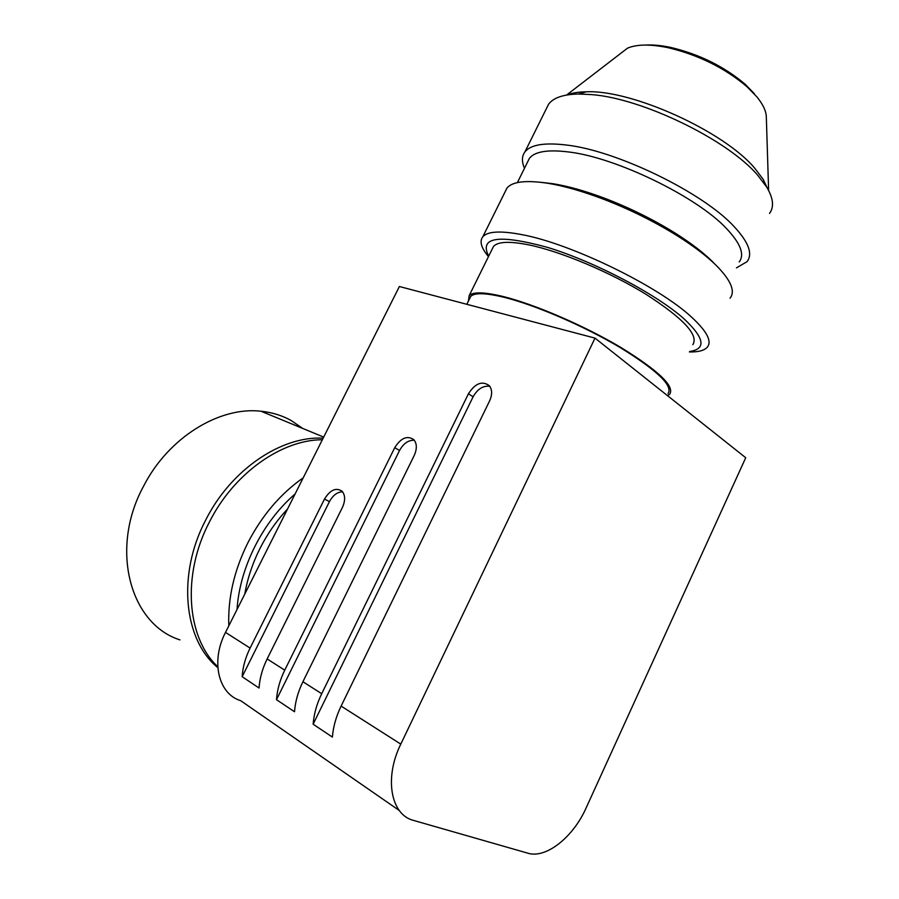 <?xml version="1.0" encoding="UTF-8"?>
<svg xmlns="http://www.w3.org/2000/svg" width="899" height="899" viewBox="0 0 899 899"><rect width="100%" height="100%" fill="white"/><g stroke="black" fill="none" stroke-linecap="round" stroke-linejoin="round"><path stroke-width="1.35" d="M620.007 53.929L627.491 48.175C636.84 44.186 650.483 44.051 668.429 47.771C698.602 55.019 724.763 67.976 746.9 86.63L756.778 96.732C762.948 104.262 766.128 110.993 766.319 116.904L768.623 190.464M566.707 95.024C571.786 93.002 578.315 91.923 586.283 91.799C631.491 89.507 723.875 131.175 754.812 168.293L763.127 179.261L767.544 188.52M546.322 108.757L548.581 104.217C553.334 97.744 563.358 94.339 578.664 94.013L590.879 94.552C641.56 98.002 727.707 139.682 757.823 175.395L766.611 186.958C773.342 198.162 774.309 206.984 769.522 213.423M524.488 168.259C521.622 161.663 521.757 156.235 524.892 151.953C530.511 144.739 544.243 142.413 566.067 144.986C616.096 150.38 702.737 192.364 733.921 226.379C748.631 242.134 753.014 253.9 747.058 261.665L736.438 267.88M527.511 162.146L529.41 158.325C534.736 151.526 547.783 149.403 568.528 151.953C615.703 157.314 696.882 196.656 726.516 228.571C740.585 243.483 744.822 254.597 739.214 261.912M540.984 182.317L552.941 183.699C567.943 186.115 585.103 190.948 604.431 198.185C629.682 207.826 653.281 219.48 675.228 233.144C690.32 242.663 702.389 251.832 711.457 260.643L713.784 262.969M505.126 191.802L506.946 188.105C512.216 181.62 525.657 179.991 547.277 183.194C563.167 185.756 581.395 190.903 601.959 198.612C628.839 208.883 653.966 221.289 677.34 235.83C693.399 245.955 706.221 255.676 715.818 265.003C730.898 280.162 735.64 291.231 730.055 298.187M488.472 256.608C481.201 247.899 479.313 241.292 482.808 236.763C487.595 231.279 500.642 230.571 521.959 234.65C570.786 243.562 658.326 286.084 691.432 317.01C707.019 331.36 712.266 341.474 707.165 347.351C704.131 350.588 698.208 352.116 689.432 351.959M488.696 256.148C478.931 236.999 498.552 234.077 547.592 247.394C594.835 261.789 656.776 294.366 684.094 318.909C704.546 338.148 706.389 349.014 689.645 351.509M468.379 301.176L469.188 295.602C473.054 291.669 484.46 291.995 503.418 296.58C534.804 304.368 584.238 325.652 620.849 347.441C658.753 370.86 675.014 386.48 669.643 394.301L667.541 395.672M492.101 249.27L493.495 246.45C497.81 241.584 509.576 241.056 528.792 244.865C560.605 251.383 609.96 272.06 646.066 294.344C683.375 318.415 698.961 335.203 692.826 344.688M469.581 298.749L470.728 296.412C474.548 292.535 485.797 292.872 504.485 297.4C535.399 305.087 584.002 326.034 620.018 347.452C657.304 370.489 673.306 385.862 668.036 393.56M295.086 494.001C262.957 521.544 239.64 567.46 237.044 609.466M287.5 509.092C276.6 520.645 267.419 533.804 259.946 548.536C252.54 563.313 247.495 578.495 244.786 594.059M276.499 699.692C277.195 689.825 279.937 679.981 284.747 670.16L394.728 447.691C400.943 437.847 407.337 435.195 413.9 439.746C417.001 443.713 417.114 448.938 414.237 455.433L302.918 681.734C298.052 691.736 295.254 701.737 294.524 711.75L276.499 699.692L399.538 450.478C403.505 443.387 408.438 439.993 414.349 440.285M595.003 338.114L400.797 744.125C383.963 778.085 390.784 814.932 413.596 820.427L529.286 853.601C547.558 857.758 573.618 836.216 586.036 808.122L745.732 457.726L595.003 338.114L399.381 286.511L225.514 632.402C210.501 661.08 218.333 694.028 240.651 700.658L399.291 810.516M302.749 428.452L291.175 420.518C282.05 415.45 271.992 412.349 261.013 411.236C219.682 406.303 168.394 437.296 143.424 486.46C109.498 548.896 129.995 624.142 179.935 639.886M323.146 438.173C281.792 435.734 231.155 469.211 205.669 520.105C177.013 574.551 183.654 639.942 217.828 667.654M473.099 396.819L313.144 724.212L332.394 737.09C333.214 726.785 336.125 716.447 341.114 706.086L489.652 400.797C492.36 394.695 492.27 389.672 489.382 385.75C482.235 380.535 475.256 383.199 468.458 393.751L473.099 396.819C477.549 388.986 483.111 385.48 489.798 386.289M303.221 477.818C280.466 493.776 262.002 515.464 247.821 542.895C234.1 570.584 227.773 598.24 228.818 625.828M322.359 439.735C281.893 439.735 233.954 473.031 209.366 522.105C181.834 574.596 186.565 637.571 217.76 666.721M329.45 501.608L242.157 676.711L259.058 688.016C259.699 678.296 262.407 668.598 267.149 658.945L342.418 507.441C345.452 500.597 345.34 495.18 342.07 491.214C336.046 487.247 330.18 489.876 324.483 499.08L329.45 501.608C332.99 495.192 337.372 491.922 342.586 491.798M313.144 724.212C313.92 714.053 316.774 703.883 321.707 693.713L468.458 393.751M242.157 676.711C242.764 667.114 245.416 657.574 250.102 648.078L324.483 499.08M645.628 45.062C652.989 44.635 661.462 45.444 671.047 47.501C699.489 54.311 724.144 66.526 745.013 84.124L754.34 93.665M400.797 744.125L341.114 706.086M250.102 648.078L225.514 632.402M284.747 670.16L267.149 658.945M321.707 693.713L302.918 681.734M394.728 447.691L399.538 450.478M586.283 91.799L578.664 94.013M466.839 304.3L470.728 296.412M763.127 179.261L766.611 186.958M604.431 198.185L601.959 198.612M675.228 233.144L677.34 235.83M261.013 411.236L323.696 437.094M517.375 182.609L529.41 158.325M524.892 151.953L548.581 104.217M469.188 295.602L493.495 246.45M627.491 48.175L566.55 95.058M482.808 236.763L506.946 188.105M671.047 47.501L668.429 47.771M745.013 84.124L746.9 86.63"/></g></svg>
